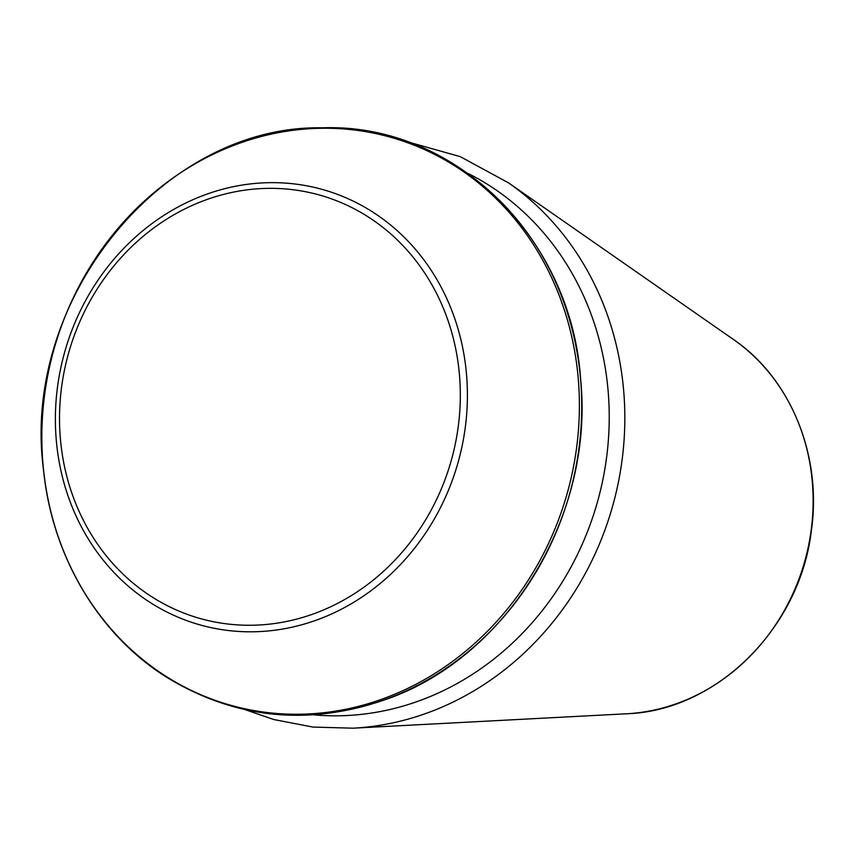 <?xml version="1.0" encoding="UTF-8"?>
<svg xmlns="http://www.w3.org/2000/svg" width="856" height="856" viewBox="0 0 856 856"><rect width="100%" height="100%" fill="white"/><g stroke="black" fill="none" stroke-linecap="round" stroke-linejoin="round"><path stroke-width="1.28" d="M468.221 173.522A285.572 257.966 105.9 0 1 597.167 502.975A285.572 257.966 105.9 0 1 313.852 714.856M392.701 137.848A295.053 266.526 105.9 0 1 569.272 495.014A295.053 266.526 105.9 0 1 230.874 705.323M43.495 469.388A295.053 266.526 105.9 0 1 280.747 132.231A295.053 266.526 105.9 0 1 577.725 373.13A295.053 266.526 105.9 0 1 340.474 710.277A295.053 266.526 105.9 0 1 43.495 469.388M466.124 370.327A226.155 204.295 105.9 0 1 178.84 617.518A226.155 204.295 105.9 0 1 139.186 233.816A226.155 204.295 105.9 0 1 466.124 370.327M459.084 370.916A219.992 198.731 -74.1 0 0 141.047 238.118A219.992 198.731 -74.1 0 0 179.621 611.366A219.992 198.731 -74.1 0 0 459.084 370.916M626.496 713.776C716.483 711.026 800.146 628.004 811.392 530.474C822.188 455.553 790.655 378.331 733.271 339.351A203.803 184.104 105.9 0 1 804.522 562.103A203.803 184.104 105.9 0 1 626.496 713.776L353.004 728.188L312.932 727.065L273.749 719.522L245.672 709.827M733.271 339.351L508.507 182.852A296.839 268.142 105.9 0 1 612.297 507.287A296.839 268.142 105.9 0 1 353.004 728.188M43.474 469.505C20.79 299.3 163.218 124.655 322.391 127.812C454.076 122.922 571.551 237.626 580.668 379.7C594.246 513.964 509.299 655.15 388.806 698.389C310.075 726.605 235.881 719.479 166.225 677.01C98.312 634.253 51.916 555.747 43.474 469.505M508.507 182.852L460.282 156.648L407.67 141.839"/></g></svg>
